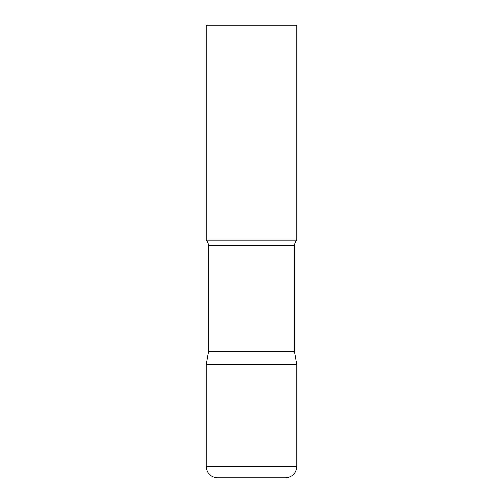 <?xml version="1.0" encoding="UTF-8"?>
<svg xmlns="http://www.w3.org/2000/svg" width="503" height="503" viewBox="0 0 503 503"><rect width="100%" height="100%" fill="white"/><g stroke="black" fill="none" stroke-linecap="round" stroke-linejoin="round"><path stroke-width="0.38" stroke-dasharray="2.52 1.89" d="M251.5 364.675L296.77 364.675L251.5 364.675M251.5 477.85L285.452 477.85M296.77 240.183L206.23 240.183M296.77 25.15L206.23 25.15M294.507 351.836L208.494 351.836M206.23 466.533L296.77 466.533M294.507 245.816L208.494 245.816"/><path stroke-width="0.75" d="M206.23 466.533L206.23 364.675L208.494 351.836L294.507 351.836L296.77 364.675L206.23 364.675L296.77 364.675L296.77 466.533L206.23 466.533C206.903 473.405 210.675 477.177 217.548 477.85L251.5 477.85L217.548 477.85M296.77 466.533C296.097 473.405 292.325 477.177 285.452 477.85L251.5 477.85M294.507 351.836L294.507 245.816A8.149 8.149 0 0 1 296.77 240.183L296.77 25.15L206.23 25.15L206.23 240.183A8.149 8.149 0 0 1 208.494 245.816L294.507 245.816M208.494 351.836L208.494 245.816M206.23 240.183L296.77 240.183"/></g></svg>

